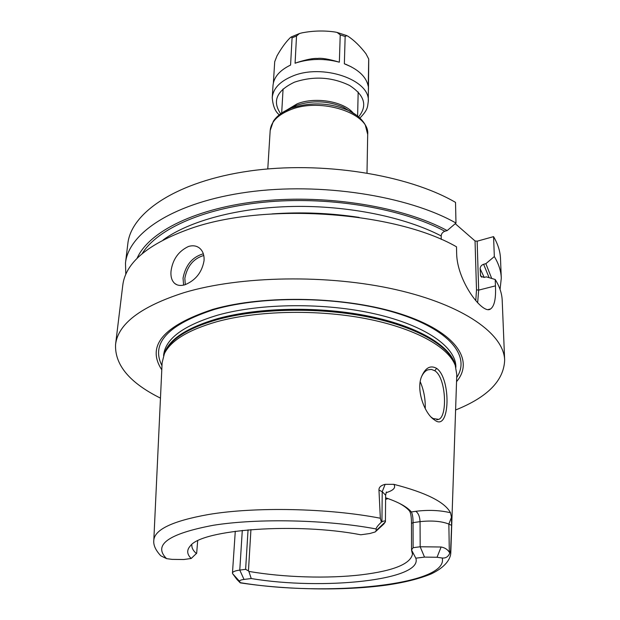 <?xml version="1.0" encoding="UTF-8"?>
<svg xmlns="http://www.w3.org/2000/svg" width="620" height="620" viewBox="0 0 620 620"><rect width="100%" height="100%" fill="white"/><g stroke="black" fill="none" stroke-linecap="round" stroke-linejoin="round"><path stroke-width="0.93" d="M153.814 540.175L162.122 362.716L164.385 353.702C170.671 340.651 188.116 329.995 216.737 321.741C257.114 310.604 316.611 309.178 365.606 318.587C414.648 328.026 448.33 346.828 455.243 365.382L456.785 374.55L450.825 552.102M386.369 491.978L385.632 495.194L382.222 491.675L378.967 490.087L380.339 518.235L381.37 522.133L381.935 521.846C384.144 520.684 385.307 520.668 385.415 521.8L376.185 530.627L376.1 528.953C376.239 527.612 377.999 525.341 381.37 522.133M378.967 490.087C378.828 487.297 380.889 485.382 385.152 484.336L393.832 484.329C426.018 492.606 444.904 502.076 450.492 512.74L451.484 517.258L451.608 525.396L448.857 524.063L449.322 552.218L449.81 552.947C448.392 556.636 445.865 558.333 442.231 558.015L437.046 557.256L441.107 547.003L420.182 546.77L413.114 547.685L411.533 549.956L411.479 523.357C411.455 517.142 410.812 513.034 409.549 511.043C407.262 508.299 403.628 505.61 398.66 502.99M449.81 552.947L450.647 550.165L451.608 525.396M436.658 368.373C451.414 378.789 450.035 432.086 434.876 420.197L433.837 419.5C424.886 413.525 416.369 391.39 421.12 377.743C424.964 367.939 430.148 364.816 436.658 368.373L434.767 370.729C446.09 377.417 447.749 416.555 438.666 419.384L433.086 418.531L431.117 417.074M449.322 552.218C447.493 549.398 444.757 547.662 441.107 547.003M380.339 518.235C328.445 508.113 254.649 506.618 208.173 514.569C172.484 520.978 154.357 529.62 153.799 540.5C153.295 545.135 155.62 550.227 160.774 555.784L166.578 558.643L172.019 559.372L183.791 559.519L191.2 558.481C186.868 554.241 186.581 550.048 190.332 545.91C201.864 529.403 296.275 522.28 360.794 534.789L369.815 533.525L375.247 531.945L376.185 530.627M411.533 549.956L415.811 558.178C423.468 580.204 322.601 590.542 251.247 578.538L244.024 579.429C240.769 579.87 239.32 580.56 239.677 581.498L240.242 582.862L236.887 579.39L232.601 573.647L239.677 581.498M415.811 558.178L424.514 557.109L437.046 557.256M197.672 540.857L196.672 553.226L191.2 558.481M191.875 545.158C191.681 547.995 193.215 550.8 196.478 553.582M251.247 578.538L248.86 571.408C283.72 577.452 328.003 578.793 361.677 574.771C393.7 570.811 410.642 563.89 412.486 554.017L411.603 550.591M375.999 531.247L383.796 524.047L385.415 521.8M248.86 571.408L248.45 570.865L250.937 529.589M242.296 530.41L239.769 570.098L245.621 569.338L248.45 570.865M244.024 579.429L239.769 570.098C235.112 570.741 232.678 571.725 232.461 573.058L232.601 573.647M248.054 529.837L245.621 569.338M456.545 381.649C474.672 360.39 455.987 331.894 401.481 314.201C347.254 296.43 264.849 294.407 212.815 309.38C163.192 325.81 146.18 345.952 161.789 369.807M160.464 398.133C129.665 382.827 114.7 364.955 115.56 344.519C118.064 323.779 140.91 306.489 184.094 292.632C240.413 275.699 328.011 274.149 395.978 289.649C464.093 305.141 503.99 334.188 504.649 360.142C503.866 380.587 487.514 397.203 455.591 409.99M477.648 302.762L478.671 290.121L495.45 285.859L495.21 279.496C499.611 286.548 501.944 293.547 502.208 300.475L504.649 360.142M495.45 285.859C496.062 298.499 494.427 306.203 490.552 308.962C482.933 315.247 456.994 281.248 456.646 253.41L456.498 246.806C395.118 211.404 264.422 202.128 190.169 228.695C147.986 243.862 125.527 262.702 122.775 285.239L115.56 344.519M188.48 246.473C192.898 245.179 196.618 245.76 199.656 248.209C202.942 251.077 204.406 255.254 204.034 260.733C201.965 272.389 195.564 280.411 184.838 284.805C180.691 285.967 177.359 285.541 174.832 283.534C171.779 280.868 170.516 276.683 171.042 270.994C172.709 259.385 178.521 251.208 188.48 246.473M125.798 274.42L125.48 263.035C128.642 232.485 174.933 202.089 247.713 192.115C320.346 182.071 407.821 195.734 455.979 223.037L455.529 202.391C407.782 174.553 321.183 160.712 249.209 171.058C177.088 181.334 131.091 212.451 127.829 243.73L125.48 263.035M501.293 278.132C501.022 271.002 498.705 263.81 494.334 256.564L493.567 236.631C497.914 244.04 500.224 251.394 500.503 258.695L501.293 278.132L500.069 289.447M493.567 236.631L477.152 241.196L475.036 240.947L455.235 223.673M495.21 279.496L486.328 276.861L484.065 277.45L480.632 276.132L480.12 268.724C480.252 266.569 481.422 265.081 483.623 264.267L489.103 277.683M441.239 239.436L441.184 235.949C441.363 233.709 442.587 232.144 444.858 231.252L447.183 230.586C403.535 206.933 328.298 194.3 262.399 200.95C196.416 207.568 148.552 231.663 137.051 258.408M491.707 278.458L485.879 263.671L483.623 264.267M447.183 230.586L455.979 223.037M494.334 256.564L485.879 263.671M475.78 300.685L476.501 289.873L475.036 240.947M476.501 289.873L478.671 290.121L477.152 241.196M425.243 408.619C425.483 399.365 423.933 390.693 420.593 382.602L420.205 381.819M421.236 377.371C422.91 373.442 425.103 370.93 427.831 369.846L431.35 369.396L434.767 370.729M388.035 498.604L385.594 499.379M409.549 511.043L411.37 511.965C412.494 514.027 413.052 517.584 413.052 522.637L413.114 547.685M385.609 497.775L386.903 498.209C399.117 502.471 407.27 507.059 411.37 511.965L415.741 511.314C418.329 513.058 419.771 516.507 420.05 521.637L413.052 522.637L411.479 523.357M273.381 82.917L274.707 61.713L276.969 55.916C281.341 48.205 285.704 42.199 290.051 37.874L291.268 36.952L292.074 37.859L290.579 65.061C279.597 70.385 273.73 77.244 272.994 85.645L272.986 85.761M365.963 53.754L368.699 58.985L368.249 86.327C366.466 77.345 359.197 70.099 346.433 64.596L344.356 63.79L345.154 36.495L346.781 35.619L348.2 36.379C354.284 40.447 360.204 46.244 365.963 53.754M334.955 32L337.079 32.426L340.225 34.867L339.357 62.186C324.81 58.396 310.682 58.536 296.964 62.605L295.081 63.24L296.523 35.999L299.476 33.519L302.017 32.86C313.046 30.721 324.028 30.434 334.955 32M368.481 89.691L368.729 59.466M339.357 62.186C328.794 59.055 321.462 57.815 317.363 58.466C313.557 58.133 306.939 59.427 297.522 62.341L295.081 63.24M351.16 66.774L344.356 63.79M450.647 550.165L450.818 552.428C450.74 558.907 445.447 567.13 431.164 573.934C419.143 578.855 404.07 582.606 385.927 585.187C343.131 590.938 287.068 589.938 240.366 582.878M376.1 528.953C326.732 519.645 257.881 518.15 213.303 525.279C168.346 533.774 152.768 544.895 166.578 558.643M240.297 582.676C326.43 597.014 449.058 585.187 442.231 558.015M381.935 521.846L382.222 491.675L385.152 484.336M386.121 492.683C393.529 490.428 396.103 487.646 393.832 484.329M235.282 531.255L232.461 573.058M455.351 365.676L454.538 363.142C447.632 344.612 414.129 325.849 365.374 316.44C316.657 307.055 257.533 308.489 217.372 319.602C188.906 327.848 171.538 338.489 165.269 351.524L164.385 353.702M455.529 366.172C451.957 347.084 420.058 326.965 370.489 316.518C320.982 306.079 259.106 307.109 217.542 318.657C186.132 327.895 168.299 339.83 164.036 354.462M455.886 367.303L455.878 366.645C455.7 347.029 425.653 325.531 375.433 313.999C325.306 302.467 260.741 303.079 217.829 315.115C183.574 325.399 165.517 338.66 163.657 354.911L163.587 355.57M456.684 377.526C471.006 356.454 449.717 329.329 396.118 312.945C342.744 296.507 264.407 295.089 214.458 309.419C168.02 324.5 150.528 343.255 161.983 365.692M359.127 217.403C330.235 213.017 301.212 211.846 272.056 213.908M481.647 277.202L480.314 274.869M441.184 235.949C405.364 217.233 348.858 205.514 293.717 206.445C238.56 207.437 189.286 220.821 163.13 239.948M484.212 277.411L480.12 268.724M142.181 253.673C157.356 228.532 205.887 206.979 269.274 201.733C332.591 196.494 403.093 208.863 444.858 231.252M367.001 172.933L367.691 134.431C370.171 113.429 320.881 97.038 290.323 109.817C277.721 114.925 271.01 121.822 270.18 130.51L273.374 121.187C277.078 115.7 282.968 111.383 291.051 108.237L282.371 112.569M356.981 115.56L348.618 110.523C329.739 102.587 310.566 101.812 291.106 108.213L296.5 105.361C312.395 100.115 328.05 100.75 343.472 107.252L348.618 110.523C356.446 114.312 361.987 119.087 365.25 124.86L367.691 134.431M289.346 108.918L296.5 105.361L289.346 108.918M286.417 110.267L297.158 103.827C314.983 96.581 343.449 101.308 353.113 112.933M203.329 253.797C192.324 256.982 185.566 265.096 183.04 278.147L183.605 285.13M185.303 284.665L184.83 278.349C187.17 266.158 193.487 258.532 203.771 255.487M434.876 420.197L433.086 418.531M450.492 512.74C439.758 510.214 428.172 509.741 415.741 511.314M451.484 517.258L448.857 524.063C441.456 521.18 431.853 520.374 420.05 521.637L420.182 546.77L424.514 557.109M359.91 118.048C368.21 109.515 367.412 107.043 368.272 101.471C370.721 79.864 322.237 63.116 292.129 76.299C279.713 81.569 273.087 88.675 272.242 97.619L272.994 85.645M296.523 35.999L292.074 37.859M345.154 36.495L340.225 34.867M358.6 116.87C367.652 105.764 364.653 95.302 349.603 85.475C331.987 76.957 313.627 75.849 294.515 82.158C276.652 90.629 272.033 101.153 280.651 113.739M385.632 495.194L385.415 521.846M488.444 309.473L490.552 308.962M267.778 168.942L270.18 130.51M281.681 113.018L283.077 88.955M357.624 116.072L358.174 91.969M174.832 283.534L176.948 284.781M438.666 419.384L436.79 419.748M433.837 419.5L432.14 417.896M386.229 499.185L387.694 498.488M368.699 58.985L368.272 101.471M337.079 32.426L346.781 35.619M299.476 33.519L291.268 36.952M297.522 62.341L296.964 62.605M345.844 64.255L346.433 64.596M272.242 97.619C272.885 105.919 275.226 111.654 279.256 114.808"/></g></svg>
